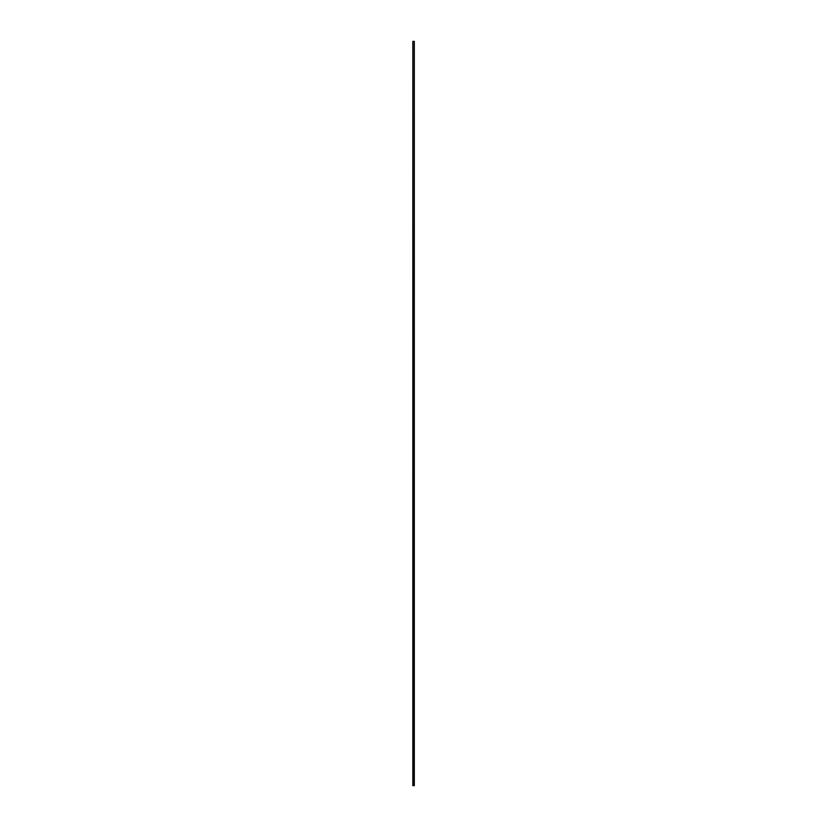 <?xml version="1.0" encoding="UTF-8"?>
<svg xmlns="http://www.w3.org/2000/svg" width="827" height="827" viewBox="0 0 827 827"><rect width="100%" height="100%" fill="white"/><g stroke="black" fill="none" stroke-linecap="round" stroke-linejoin="round"><path stroke-width="1.24" d="M412.983 41.35L414.317 41.35L414.317 785.65L412.828 785.65L412.828 41.35L412.983 785.65M412.828 785.65L412.828 41.35M414.172 41.35L414.172 785.65"/></g></svg>
